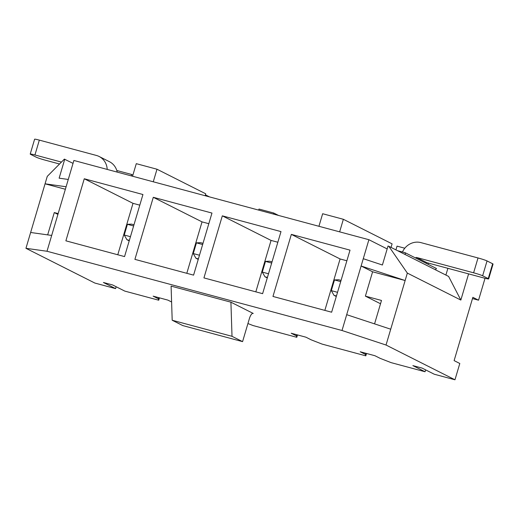 <?xml version="1.0" encoding="UTF-8"?>
<svg xmlns="http://www.w3.org/2000/svg" width="519" height="519" viewBox="0 0 519 519"><rect width="100%" height="100%" fill="white"/><g stroke="black" fill="none" stroke-linecap="round" stroke-linejoin="round"><path stroke-width="0.78" d="M387.161 248.925L368.899 239.713L73.893 160.468L47.002 251.254L342.008 330.499L386.032 345.031L454.968 379.785L459.802 363.482L454.112 360.614L472.854 297.329L478.544 300.196L472.491 298.574M454.968 379.785L434.26 374.225L422.077 368.081L412.871 365.61L425.055 371.753L391.118 362.638L380.142 358.35L374.939 355.729L360.218 351.772L365.415 354.393L365.811 355.839L322.091 344.097L311.115 339.809L305.918 337.188L291.191 333.23L296.388 335.851L296.784 337.298L253.064 325.556L247.926 323.545M445.892 275.064L447.891 268.323M478.544 300.196L485.031 278.294M460.846 300.066L407.344 273.091L388.822 246.291L448.611 276.432L460.846 300.066L468.599 273.883M386.032 345.031L407.344 273.091M47.002 251.254L25.95 248.309L94.88 283.063L115.588 288.622L103.404 282.479L112.61 284.957L124.794 291.101L158.73 300.216L158.34 298.769L153.137 296.148L167.864 300.105L171.601 301.987M158.671 297.634L158.34 298.769M159.437 297.841L158.73 300.216M232.012 336.312L172.191 320.242L171.095 286.118L230.916 302.188L232.012 336.312L242.574 341.632L249.418 318.51A6.358 2.232 -75 0 1 253.103 313.392A6.358 2.232 -75 0 1 253.253 313.45L230.916 302.188M365.752 353.257L365.415 354.393M366.511 353.465L365.811 355.839M425.612 369.865L425.055 371.753M374.562 323.875L381.497 300.456L365.389 296.135L380.518 303.758M388.822 246.291L388.024 246.025L382.399 265.008L363.274 258.702L361.114 266L405.138 280.532L372.603 271.794L361.114 266L342.008 330.499M153.293 197.304L211.966 213.062L193.581 275.128L134.908 259.364L153.293 197.304L202.034 221.879L208.813 223.695M291.347 234.387L350.02 250.145L331.635 312.211L272.962 296.446L291.347 234.387L340.088 258.962L346.867 260.778M368.899 239.713L363.274 258.702M222.32 215.846L280.993 231.604L262.608 293.67L203.935 277.905L222.32 215.846L271.061 240.42L277.84 242.237M84.266 178.763L142.939 194.521L124.554 256.587L65.881 240.822L84.266 178.763L133.007 203.338L139.786 205.154M372.603 271.794L365.389 296.135M390.723 329.208L346.692 314.676M51.686 235.438L30.634 232.486L25.95 248.309M30.634 232.486L45.056 183.81L65.362 189.266M73.036 163.368L64.369 159.138L47.261 176.369L45.056 183.81L66.108 186.756M116.152 286.741L115.588 288.622M131.249 175.876L131.664 174.481L132.896 175.104M64.752 159.19L59.127 178.173L68.268 179.457M58.154 213.601L54.281 212.563L47.67 234.873M57.92 214.399L54.281 212.563M116.794 170.492L131.664 174.481M117.774 254.764L133.007 203.338M132.559 176.233L136.283 163.667L156.991 169.226L205.732 193.801L205.161 195.728M391.047 247.414L392.098 243.865L343.357 219.29L322.649 213.731L318.932 226.29M172.191 320.242L182.746 325.569L242.574 341.632M186.801 273.305L202.034 221.879M324.849 310.388L340.088 258.962M255.828 291.847L271.061 240.42M296.725 334.716L296.388 335.851M297.484 334.924L296.784 337.298M339.64 231.857L343.357 219.29M153.267 181.793L156.991 169.226M340.698 281.603L334.496 279.936L338.602 279.747L341.054 280.409M336.442 295.986L333.989 295.324L331.323 290.646L337.525 292.314M334.496 279.936L331.323 290.646M333.989 295.324L336.293 296.485M404.794 248.218L397.041 246.136L395.939 249.879M428.104 264.301L428.454 263.101M271.671 263.062L265.469 261.394L269.575 261.206L272.027 261.868M267.415 277.444L264.962 276.783L262.296 272.105L268.505 273.773M265.469 261.394L262.296 272.105M264.962 276.783L267.266 277.944M202.65 244.52L196.442 242.853L200.548 242.665L203 243.327M198.388 258.903L195.935 258.241L193.269 253.564L199.478 255.225M196.442 242.853L193.269 253.564M195.935 258.241L198.239 259.403M278.554 215.45L273.721 213.011L258.994 209.053L258.683 210.111M273.721 213.011L273.403 214.062M133.623 225.979L127.415 224.312L131.521 224.124L133.973 224.785M129.361 240.362L126.908 239.7L124.249 235.023L130.451 236.683M127.415 224.312L124.249 235.023M126.908 239.7L129.212 240.861M209.533 196.909L205.42 194.833M61.437 162.084L34.942 154.967A7.376 0.5 -163.5 0 0 30.219 154.059A7.376 0.5 -163.5 0 0 30.621 154.364L36.226 157.192A7.376 0.5 -163.5 0 0 45.257 160.17L59.536 164.004M30.219 154.059L34.617 139.215A7.376 0.5 16.5 0 1 39.334 140.124L96.398 155.447A16.284 15.207 116.8 0 1 99.116 156.485A16.284 15.207 116.8 0 1 107.199 169.421M99.116 156.485L109.431 161.688A16.284 15.207 116.8 0 1 117.21 172.107M405.3 254.595L405.17 252.734L415.648 258.021A0.766 0.714 116.8 0 1 416.556 257.476L473.613 272.806L478.012 257.956A7.376 0.5 16.5 0 1 487.043 260.934L492.648 263.762A7.376 0.5 16.5 0 1 493.05 264.067L488.651 278.911A7.376 0.5 -163.5 0 0 488.249 278.612L482.644 275.784A7.376 0.5 -163.5 0 0 473.613 272.806M405.17 252.734L397.548 250.69M435.389 269.77L436.447 268.505L425.963 263.224A0.766 0.714 116.8 0 1 426.871 262.679L483.935 278.002A7.376 0.5 -163.5 0 0 488.651 278.911M478.012 257.956L420.954 242.626A16.284 15.207 -63.2 0 0 402.452 252.007M34.942 154.967L39.334 140.124M482.644 275.784L487.043 260.934M426.871 262.679L416.556 257.476M425.963 263.224L415.648 258.021M488.249 278.612L492.648 263.762"/></g></svg>

